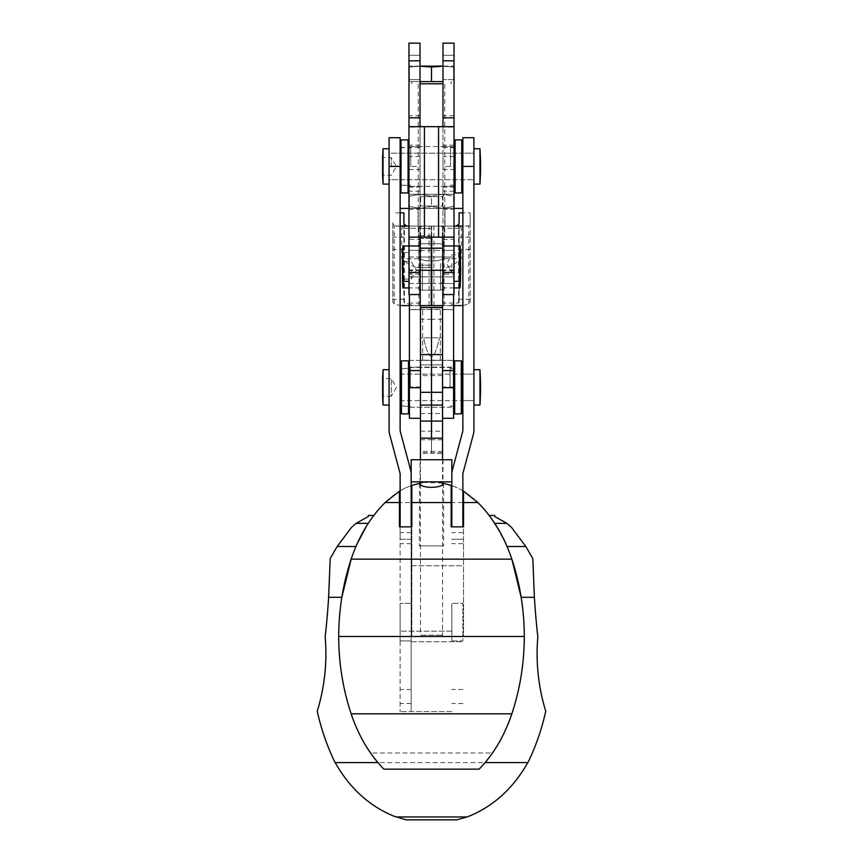 <?xml version="1.0" encoding="UTF-8"?>
<svg xmlns="http://www.w3.org/2000/svg" width="863" height="863" viewBox="0 0 863 863"><rect width="100%" height="100%" fill="white"/><g stroke="black" fill="none" stroke-linecap="round" stroke-linejoin="round"><path stroke-width="0.65" stroke-dasharray="4.32 3.24" d="M453.388 126.667L439.429 126.667M442.989 238.307L442.989 125.48M420.011 79.601L408.965 79.601L408.965 55.297L408.965 79.601L408.965 55.297L408.965 79.601L420.011 79.601L420.011 55.297L408.965 55.297L420.011 55.297L420.011 79.601L408.965 79.601L420.011 79.601L420.011 55.297L408.965 55.297L420.011 55.297L420.011 79.601M454.035 79.601L442.989 79.601L442.989 55.297L442.989 79.601L442.989 55.297L442.989 79.601L454.035 79.601L442.989 79.601L454.035 79.601L454.035 55.297L442.989 55.297L454.035 55.297L454.035 79.601L454.035 55.297L442.989 55.297L454.035 55.297L454.035 79.601M423.571 237.131L424.434 237.131L424.434 126.667L409.612 126.667M424.434 126.667L438.566 126.667L438.566 237.131L409.612 237.131M420.011 238.307L420.011 125.48M420.011 263.636L420.011 276.894L420.011 263.636M408.965 263.636L408.965 281.316L408.965 263.636M442.989 263.636L442.989 276.894L442.989 263.636M454.035 263.636L454.035 281.316L454.035 263.636M420.011 287.929L408.965 287.929L408.965 252.589L408.965 294.574L420.011 294.574L420.011 127.12L408.965 127.12L408.965 43.15L420.011 43.15L420.011 60.82L408.965 60.82M408.965 287.929L408.965 127.12M442.989 127.12L442.989 294.574L454.035 294.574L454.035 127.12L442.989 127.12L442.989 43.15L454.035 43.15L454.035 60.82L442.989 60.82M420.011 158.479L420.011 169.526L420.011 158.479M408.965 158.479L408.965 169.526L408.965 158.479M442.989 158.479L442.989 169.526L442.989 158.479M454.035 158.479L454.035 169.526L454.035 158.479M420.011 198.242L420.011 187.195L420.011 198.242M408.965 198.242L408.965 187.195L408.965 198.242M442.989 198.242L442.989 187.195L442.989 198.242M454.035 198.242L454.035 187.195L454.035 198.242M454.035 60.82L454.035 127.12M453.388 237.131L438.566 237.131M420.011 127.12L420.011 60.82M462.87 305.567L468.803 303.927L470.162 302.298L470.162 222.708L468.803 225.923L462.87 226.084M454.035 226.084L442.762 226.084L442.762 237.67M431.716 237.131L431.716 226.084L442.762 226.084L442.762 305.621L453.593 305.621M442.762 270.27L442.762 290.151L442.762 270.27M442.762 263.636L442.762 243.754L442.762 263.636M420.238 270.27L420.238 243.754L420.238 270.27M409.407 305.621L420.238 305.621L420.238 237.67M418.879 305.621L418.879 226.084L431.284 226.084L431.284 237.131M394.197 303.927L394.197 225.923L392.838 222.708L392.838 302.298L394.197 303.927L400.13 305.567M418.879 226.084L408.965 226.084M400.13 226.084L394.197 225.923M429.073 305.621L429.073 226.084L431.284 226.084L431.284 305.621L413.312 305.621L403.884 302.298L403.884 222.708M429.073 226.084L395.049 226.084M431.284 270.27L431.284 290.151L431.284 270.27M431.284 263.636L431.284 283.528L431.284 263.636M431.716 270.27L431.716 290.151L431.716 270.27M431.716 263.636L431.716 283.528L431.716 263.636M403.884 212.827L403.884 226.084L459.116 226.084L459.116 302.298L449.688 305.621L431.716 305.621L431.716 226.084L467.951 226.084M459.116 302.298L459.116 222.708M470.162 222.708L470.162 212.827L462.87 212.827M392.838 222.708L392.838 302.298M470.162 302.298L470.162 212.827M403.884 302.298L403.884 226.084L459.116 226.084L459.116 212.827M444.974 208.404L418.026 208.404L444.974 208.404L444.974 226.084L418.026 226.084L444.974 226.084L444.974 208.404M400.13 208.404L462.87 208.404M454.035 208.404L408.965 208.404M418.026 208.404L418.026 226.084L418.026 208.404M461.651 305.621L449.688 305.621M413.312 305.621L401.349 305.621M420.238 263.636L420.238 245.027L420.238 263.636M422.439 263.636L422.439 283.528L422.439 263.636M440.562 263.636L440.562 283.528L440.562 263.636M422.439 270.27L422.439 290.151L422.439 270.27M440.562 270.27L440.562 290.151L440.562 270.27M442.546 439.742L431.5 439.742L431.5 453.215L442.546 453.215L442.546 307.455L442.546 418.285L442.546 364.909L420.454 364.909L420.454 239.342L420.454 274.046L409.407 274.046L409.407 239.342L420.011 239.342M420.454 303.053L409.407 303.053L409.407 239.342M420.454 360.421L409.407 360.421L409.407 418.285M409.407 360.421L453.593 360.346L453.593 367.12L420.454 367.12L420.454 364.909L442.546 364.909L442.762 239.342M440.335 360.195L440.335 309.386L453.593 309.612L453.593 239.342L453.593 274.046L442.546 274.046L442.546 239.342M420.454 439.742L431.5 439.742L431.5 437.94L431.5 453.215L431.5 360.195L442.546 360.346L420.454 360.346L420.454 307.455L420.454 418.285L420.454 367.12L409.407 367.12M453.593 294.574L453.593 274.046M442.546 274.046L442.546 305.621M420.454 305.621L420.454 274.046M409.407 294.574L409.407 274.046M420.454 387.584L420.454 367.465L420.454 387.584M409.407 387.584L409.407 367.465L409.407 387.584M420.454 270.421L420.454 257.012L420.454 270.421M409.407 270.421L409.407 257.012L409.407 270.421M420.454 309.612L409.407 309.612L420.454 309.612M442.546 387.131L442.546 407.239L442.546 387.131M442.546 270.119L442.546 283.528L442.546 270.119M440.335 360.313L440.335 309.504L442.546 309.537M440.335 309.504L420.454 309.537M409.407 360.346L409.407 309.537L440.335 309.386M453.593 360.346L453.593 309.537M453.593 387.584L453.593 367.465L453.593 387.584M453.593 270.421L453.593 257.012L453.593 270.421M453.593 418.285L453.593 367.12M453.593 309.612L442.546 309.612L453.593 309.612M409.407 303.053L409.407 309.537M442.546 387.584L442.546 367.465L442.546 387.584M442.546 422.449L442.546 413.517L442.546 422.449M442.546 438.188L420.454 437.94L442.546 438.188L442.546 337.789L423.614 337.789C428.868 362.546 434.132 362.546 439.386 337.789C434.132 362.546 428.868 362.546 423.614 337.789L442.546 337.789M431.5 422.449L431.5 413.517L431.5 422.449M442.546 360.195L431.5 360.346L431.5 307.455L431.5 319.256L420.454 319.256M442.546 319.256L431.5 319.256L431.5 360.346L420.454 360.195L420.454 453.215L431.5 453.215L431.5 360.195L420.454 360.195M431.5 387.584L431.5 367.465L431.5 387.584M420.454 422.449L420.454 413.517L420.454 422.449M420.454 438.188L420.454 337.789L423.614 337.789L420.454 337.789M462.428 361.942L462.428 412.762M461.327 360.842L461.327 413.862M462.428 387.509L462.428 374.1L462.428 387.509M400.13 387.509L400.13 374.1L400.13 387.509M400.13 387.563L400.13 369.235L400.13 387.563M400.788 387.563L400.788 368.577L400.788 387.563M410.292 387.563L410.292 368.577L410.292 387.563M410.292 387.584L410.292 367.465L410.292 387.584M450.055 387.584L450.055 367.465L450.055 387.584M450.055 387.563L450.055 368.577L450.055 387.563M453.593 387.563L453.593 368.577L453.593 387.563M453.593 387.638L453.593 361.942L453.593 387.638M454.693 360.842L454.693 413.862M400.572 412.978L400.572 361.726M401.457 413.862L401.457 360.842M400.572 387.142L400.572 406.354L400.572 387.142M409.407 387.142L409.407 406.354L409.407 387.142M409.407 387.066L409.407 412.978L409.407 387.066M408.523 413.862L408.523 360.842M411.176 270.27L411.176 279.105L411.176 270.27M454.035 270.27L454.035 252.589L454.035 270.27M460.076 245.966L460.076 287.94M460.076 252.589A265.114 265.114 0 0 1 460.518 261.435L460.076 252.589L454.035 252.589M402.924 245.966L402.924 287.94M402.482 272.481L402.482 261.435L402.482 279.105L411.176 279.105L416.279 270.27L411.176 261.435L402.482 261.435A265.114 265.114 0 0 1 402.924 252.589L408.965 252.589M453.593 194.272L453.593 196.235L453.593 194.272L442.546 194.272L431.5 196.235L431.5 206.43L442.546 208.404L453.593 206.43L453.593 208.404L453.593 206.43L442.546 208.404L431.5 206.43L420.454 208.404L409.407 206.43L409.407 208.404L409.407 206.43L420.454 208.404L442.546 208.404L409.407 208.404L420.454 208.404L431.5 206.43L431.5 196.235L442.546 194.272L453.593 196.235L453.593 206.43L453.593 196.235L442.546 194.272L453.593 194.272M409.407 196.235L409.407 206.43L409.407 196.235L420.454 194.272L431.5 196.235L420.454 194.272L409.407 194.272L442.546 194.272L420.454 194.272L409.407 196.235M444.758 194.272L418.242 194.272L444.758 194.272L442.363 196.656L420.637 196.656L442.363 196.656L442.363 206.009L420.637 206.009L442.363 206.009L444.758 208.404L418.242 208.404L444.758 208.404M453.593 208.404L442.546 208.404L453.593 208.404M442.989 81.597L409.407 81.597L409.407 66.127L409.407 67.044L420.454 66.127L409.407 67.044L409.407 81.597L420.011 81.597M453.593 67.044L442.546 66.127L453.593 67.044L453.593 81.597L453.593 67.044M431.5 238.458L420.95 238.458L431.5 238.458M431.5 235.739L418.242 235.739L431.5 235.739M431.5 83.797L418.242 83.797L431.5 83.797M420.011 83.797L442.989 83.797M420.011 66.127L409.407 66.127L431.5 67.044L453.593 66.127L442.989 66.127M431.5 67.044L431.5 81.597M420.454 66.127L442.546 66.127M431.5 265.221L420.637 265.221L431.5 265.221M431.5 267.616L416.43 267.616L431.5 267.616M431.5 228.479L420.637 228.479L431.5 228.479M418.728 258.684L401.673 258.684L418.728 258.684A35.016 35.016 0 0 0 444.272 258.684A35.016 35.016 0 0 1 418.728 258.684L418.728 228.296L401.673 228.296L418.728 228.296L422.083 226.084L418.728 228.296L418.728 258.684M444.272 258.684L461.327 258.684L444.272 258.684L444.272 228.296L461.327 228.296L444.272 228.296L440.917 226.084L402.945 226.084L440.917 226.084L444.272 228.296L444.272 258.684M431.5 226.084L418.242 226.084L431.5 226.084M440.917 226.084L460.055 226.084L440.917 226.084M451.824 263.636L451.824 272.481L451.824 263.636M460.518 272.481L460.518 254.801L451.824 254.801L446.721 263.636L451.824 272.481L460.518 272.481M462.87 526.861L462.87 474.143A4.423 4.423 0 0 1 463.021 473L473.388 434.262A15.469 15.469 0 0 0 473.916 430.27L473.916 137.713M451.824 640.907L451.824 603.345L451.824 640.907L462.87 640.907L462.87 603.345L451.824 603.345L462.87 603.345L462.87 640.907L451.824 640.907M462.87 137.713L462.87 430.27A4.423 4.423 0 0 1 462.719 431.414L452.352 470.141A15.469 15.469 0 0 0 451.824 474.143L451.824 526.861M411.176 603.345L411.176 640.907L411.176 603.345L400.13 603.345L400.13 640.907L400.13 603.345L411.176 603.345M411.176 474.143L411.176 481.834L411.176 474.143A15.469 15.469 0 0 0 410.648 470.141L400.281 431.414A4.423 4.423 0 0 1 400.13 430.27L400.13 137.713M411.176 526.861L411.176 711.597L411.176 539.278L400.13 539.278L400.13 474.143A4.423 4.423 0 0 0 399.979 473L389.612 434.262A15.469 15.469 0 0 1 389.084 430.27L389.084 137.713M451.824 474.143L451.824 481.834L411.176 481.834L411.176 539.278L400.13 539.278L400.13 711.597L400.13 526.861M462.87 374.111L462.87 400.615L462.87 374.111L473.916 374.111L473.916 400.615L473.916 374.111L473.916 400.615L473.916 374.111L462.87 374.111M400.572 153.172L400.572 179.687L400.572 153.172L462.87 153.172L462.87 179.687L462.87 141.025L462.87 191.834L462.87 153.172L462.87 179.687L462.87 153.172L473.916 153.172L473.916 179.687L473.916 148.76L473.916 184.099L473.916 153.172L389.084 153.172L389.084 179.687L400.13 179.687L400.13 153.172L400.13 179.687M400.13 400.615L400.13 374.111L400.13 400.615L462.428 400.605L400.13 400.615M389.084 400.615L389.084 374.111L389.084 400.615M400.572 179.687L473.916 179.687L389.084 179.687L389.084 153.172L389.084 179.687L389.084 153.172L400.13 153.172M420.011 481.834L442.989 481.834L420.011 481.834L420.011 459.742L442.989 459.742L420.011 459.742M451.824 481.834L451.824 459.742L411.176 459.742L411.176 481.834M411.176 641.781L462.87 641.781L411.176 641.781M451.824 711.597L400.13 711.597L451.824 711.597M411.176 565.783L462.87 565.783L411.176 565.783M451.824 631.177L400.13 631.177L451.824 631.177M462.87 539.278L451.824 539.278L462.87 539.278M462.87 689.505L451.824 689.505M411.176 689.505L400.13 689.505M411.176 640.907L400.13 640.907L411.176 640.907M396.397 387.358L391.295 396.203L391.295 378.523L391.295 396.203L382.6 396.203L382.6 378.523L391.295 378.523L396.397 387.358M473.916 405.038L473.916 369.688L473.916 405.038M479.957 369.688L479.957 405.038M462.87 400.615L473.916 400.615L462.87 400.615M389.084 405.038L389.084 369.688L389.084 405.038M383.043 369.688L383.043 405.038M494.682 515.448L494.682 516.495L506.905 523.366L511.489 527.369L525.847 546.516L507.174 546.516L511.856 559.159L351.144 559.159L355.826 546.516L351.144 559.159C358.361 537.142 369.677 518.275 385.103 502.546C396.775 490.971 409.871 484.262 424.391 482.439L420.454 483.107M419.472 483.312L419.353 545.901L443.647 545.901L419.353 545.901M411.176 485.664A67.109 67.109 0 0 0 400.13 490.756M442.546 483.107L424.391 482.439M462.87 490.756A67.109 67.109 0 0 0 451.824 485.664M438.609 482.439C453.118 484.262 466.214 490.961 477.897 502.546L385.103 502.546M383.895 769.16L378.026 762.59A143.452 143.452 0 0 1 369.256 751.026M364.887 744.208A143.452 143.452 0 0 1 351.144 713.809C342.913 688.933 338.771 663.151 338.706 636.484A246.699 246.699 0 0 1 341.834 597.315L328.63 597.315L330.184 558.577L337.153 546.516L351.511 527.369L356.095 523.366L368.318 516.495L368.318 515.448M477.897 502.546C493.194 518.07 504.521 536.948 511.856 559.159C520.087 584.035 524.229 609.817 524.294 636.484A246.699 246.699 0 0 1 511.856 713.809A246.699 246.699 0 0 0 521.166 597.315A246.699 246.699 0 0 1 524.294 636.484C524.229 663.151 520.087 688.933 511.856 713.809C507.217 728.178 500.723 741.241 492.385 752.989L370.615 752.989C362.309 741.306 355.826 728.243 351.144 713.809A246.699 246.699 0 0 1 338.706 636.484C338.771 609.817 342.913 584.035 351.144 559.159L341.834 597.315A246.699 246.699 0 0 0 351.144 713.809A143.452 143.452 0 0 0 370.615 752.989M492.385 752.989A143.452 143.452 0 0 0 511.856 713.809L351.144 713.809M506.905 523.366L494.704 523.366L489.051 515.448M498.005 744.381A143.452 143.452 0 0 1 484.974 762.59L479.105 769.16M396.063 816.948L393.593 816.064C369.127 805.913 349.644 788.092 335.157 762.59L527.843 762.59C513.442 788.005 493.97 805.826 469.407 816.064L466.937 816.948L396.063 816.948L406.149 819.85M466.937 816.948L456.851 819.85M527.843 762.59A119.299 119.299 0 0 0 529.116 760.152A234.186 234.186 0 0 0 545.75 711.231A195.75 195.75 0 0 1 537.832 636.905A839.537 839.537 0 0 1 534.37 597.315L532.816 558.577L525.847 546.516M489.515 516.052L491.468 518.706M492.212 519.742L492.87 520.669M506.322 544.575L494.704 523.366M366.473 526.193L355.826 546.516L337.153 546.516M368.296 523.366L373.949 515.448L368.296 523.366L356.095 523.366M355.826 546.516L356.656 544.629M498.965 530.206L503.431 538.447M511.856 713.809A143.452 143.452 0 0 1 502.05 737.207M335.157 762.59A119.299 119.299 0 0 1 333.884 760.152A234.186 234.186 0 0 1 317.25 711.231A195.75 195.75 0 0 0 325.168 636.905A839.537 839.537 0 0 0 328.63 597.315M534.37 597.315L521.166 597.315L511.856 559.159L507.174 546.516M411.834 485.438L411.834 636.484L399.461 636.484L411.834 636.484L411.834 526.861M399.461 491.144L399.461 526.861M463.539 491.144L463.539 636.484L451.166 636.484L463.539 636.484L463.539 526.861M451.166 485.438L451.166 526.861M420.454 484.38L420.454 635.157L442.546 635.157L420.454 635.157L421.78 636.484L441.22 636.484L421.78 636.484M420.454 459.742L420.454 481.834M391.295 166.43L391.295 157.595L391.295 166.43M479.957 148.76L479.957 184.099M389.084 166.43L389.084 148.76L389.084 184.099L389.084 166.43L400.13 166.43L400.13 140.798L400.13 166.43M383.043 148.76L383.043 184.099M382.6 157.595L382.6 175.265L391.295 175.265L396.397 166.43L391.295 157.595L382.6 157.595M461.77 139.914L461.77 192.945M400.572 166.43L400.572 148.317L400.572 166.43M401.23 166.43L401.23 147.649L401.23 166.43M410.734 166.43L410.734 146.548L410.734 166.43M450.497 166.43L450.497 146.548L450.497 166.43M454.035 166.43L454.035 141.025L454.035 191.834L454.035 166.43L442.989 166.43M455.135 139.914L455.135 192.945M401.015 192.945L401.015 139.914M408.965 166.43L408.965 140.798L408.965 192.061L408.965 166.43L420.011 166.43M408.08 192.945L408.08 139.914M454.035 191.165L442.989 191.165M454.035 287.929L442.989 287.929M420.011 115.761L408.965 115.761M454.035 115.761L442.989 115.761M420.011 145.167L408.965 145.167M454.035 145.167L442.989 145.167M420.011 156.527L408.965 156.527M454.035 156.527L442.989 156.527M420.011 191.165L408.965 191.165M468.803 303.927L468.803 225.923M444.121 305.621L444.121 226.084M404.391 302.978L404.391 224.488M433.927 305.621L433.927 226.084M458.609 302.978L458.609 224.488M400.13 212.827L392.838 212.827M403.884 299.256L392.838 299.256M403.884 249.429L392.838 249.429M470.162 249.429L459.116 249.429M470.162 299.256L459.116 299.256M403.884 237.131L392.838 237.131M470.162 237.131L459.116 237.131M420.454 270.615L409.407 270.615M420.454 269.914L409.407 269.914M453.593 360.421L442.546 360.421M453.593 270.615L442.546 270.615M453.593 269.914L442.546 269.914M420.454 387.002L409.407 387.002M422.665 360.313L422.665 309.504M422.665 360.195L422.665 309.386M453.593 387.002L442.546 387.002M453.593 303.053L442.546 303.053M442.546 451.414L420.454 451.414M442.546 452.848L420.454 452.848M442.546 375.632L420.454 375.632M462.87 532.644L451.824 532.644M462.87 543.69L451.824 543.69M462.87 703.528L451.824 703.528M473.916 166.43L462.87 166.43M411.176 532.644L400.13 532.644M411.176 543.69L400.13 543.69M411.176 703.528L400.13 703.528M524.294 636.484L338.706 636.484M408.965 276.894L420.011 276.894L408.965 276.894M408.965 250.389L420.011 250.389L408.965 250.389M442.989 276.894L454.035 276.894L442.989 276.894M442.989 250.389L454.035 250.389L442.989 250.389M408.965 186.311L420.011 186.311M408.965 146.548L420.011 146.548M442.989 186.311L454.035 186.311M442.989 146.548L454.035 146.548M408.965 169.526L420.011 169.526M400.13 147.433L420.011 147.433M442.989 169.526L454.035 169.526M442.989 147.433L454.035 147.433M408.965 209.288L420.011 209.288M408.965 187.195L420.011 187.195M442.989 209.288L454.035 209.288M442.989 187.195L454.035 187.195M420.238 290.151L431.284 290.151L422.439 290.151L420.238 288.878M442.762 282.244L440.562 283.528L420.238 283.528L431.284 283.528L422.439 283.528L420.238 282.244M420.238 243.754L431.284 243.754L422.439 243.754L420.238 245.027M442.762 245.027L440.562 243.754L431.716 243.754L442.762 243.754M442.762 288.878L440.562 290.151L431.716 290.151L442.762 290.151M420.238 276.894L442.762 276.894L420.238 276.894M420.238 250.389L442.762 250.389M420.238 257.012L442.762 257.012M420.238 251.662L422.439 250.389L440.562 250.389L442.762 251.662M442.989 239.342L453.593 239.342M409.407 407.239L453.593 407.239M409.407 367.465L453.593 367.465M409.407 283.528L420.454 283.528M409.407 257.012L420.454 257.012M442.546 283.528L453.593 283.528M442.546 257.012L453.593 257.012M420.454 431.187L442.546 431.187M420.454 413.517L442.546 413.517M400.13 374.1L462.428 374.1L400.13 374.111M400.572 405.912L410.292 406.128M400.572 368.792L410.292 368.577M410.292 407.239L450.055 407.239M410.292 367.465L450.055 367.465M450.055 406.128L453.593 406.128M450.055 368.577L453.593 368.577M409.407 368.35L400.572 368.35M409.407 406.354L400.572 406.354M408.965 283.528L454.035 283.528M408.965 257.012L454.035 257.012M418.242 208.404L420.637 206.009L420.637 196.656L418.242 194.272M442.05 238.458L444.758 235.739L444.758 83.797M420.95 238.458L418.242 235.739L418.242 83.797M451.166 83.797L451.166 81.597M411.834 83.797L411.834 81.597M418.242 226.084L420.637 228.479L420.637 265.221L418.242 267.616M444.758 226.084L442.363 228.479L442.363 265.221L444.758 267.616M446.57 267.616A44.186 44.186 0 0 0 461.327 258.684L461.327 228.296L460.055 226.084M402.945 226.084L401.673 228.296L401.673 258.684A44.186 44.186 0 0 0 416.43 267.616M442.989 459.742L442.989 481.834M443.647 483.334L443.647 545.901M441.22 636.484L442.546 635.157L442.546 484.38M442.546 459.742L442.546 481.834M400.572 184.542L401.23 185.211L410.734 185.211M400.572 148.317L401.23 147.649L410.734 147.649M410.734 186.311L450.497 186.311M410.734 146.548L450.497 146.548M450.497 185.211L454.035 185.211M450.497 147.649L454.035 147.649M408.965 185.426L400.13 185.426"/><path stroke-width="1.29" d="M454.035 287.94L460.076 287.94L460.076 281.316A265.114 265.114 0 0 0 460.518 272.481L460.518 254.801A265.114 265.114 0 0 0 460.076 245.966L454.035 245.966L454.035 294.574L442.989 294.574L442.989 238.307C442.805 237.282 441.338 236.883 438.566 237.131L453.388 237.131L454.035 238.307L454.035 117.821L442.989 117.821L442.989 125.48C442.805 126.516 441.338 126.904 438.566 126.667L409.612 126.667L408.965 125.48L408.965 43.15L420.011 43.15L420.011 117.821L408.965 117.821M402.482 272.481L402.482 279.105A265.114 265.114 0 0 0 402.924 287.94L402.924 245.966L408.965 245.966L408.965 294.574L420.011 294.574L420.011 245.966L408.965 245.966L408.965 125.48M408.965 238.307L409.612 237.131L424.434 237.131L424.434 126.667C421.662 126.904 420.195 126.516 420.011 125.48L420.011 117.821M454.035 125.48L453.388 126.667L438.566 126.667L438.566 237.131L424.434 237.131C421.662 236.883 420.195 237.282 420.011 238.307L420.011 245.966M442.989 117.821L442.989 43.15L454.035 43.15L454.035 117.821M442.989 245.966L454.035 245.966L454.035 238.307M462.87 226.084L454.035 226.084M453.593 305.621L462.87 305.567M442.762 237.67L442.762 305.621L431.716 305.621L431.716 237.131M431.284 237.131L431.284 305.621L420.238 305.621L420.238 237.67M400.13 305.567L409.407 305.621M408.965 226.084L400.13 226.084M400.13 212.827L403.884 212.827L403.884 222.708L404.391 224.488L407.012 226.084M455.988 226.084L458.609 224.488L459.116 222.708L459.116 212.827L462.87 212.827M462.87 208.404L454.035 208.404M408.965 208.404L400.13 208.404M442.546 387.703L442.546 370.583L453.593 370.583L453.593 387.703L442.546 387.703L442.546 392.309L420.454 392.309L420.454 370.583L409.407 370.583L409.407 418.285L420.454 418.285M453.593 370.583L453.593 294.574M442.546 305.621L442.546 370.583M420.454 370.583L420.454 305.621M409.407 370.583L409.407 294.574M453.593 387.703L453.593 418.285L442.546 418.285M442.546 392.309L442.546 453.215M442.546 307.455L431.5 307.455L431.5 438.188L442.546 438.188L420.454 438.188L420.454 459.742M442.546 307.584L431.5 307.584L431.5 354.596L420.454 354.596M442.546 354.596L431.5 354.596L431.5 438.188L420.454 438.188L420.454 392.309M420.454 438.188L420.454 453.215M420.454 307.455L431.5 307.455L420.454 307.584M462.428 387.638L462.428 361.942L461.327 360.842L461.327 413.862L462.428 412.762L462.428 387.638M453.593 412.762L454.693 413.862L454.693 360.842L461.327 360.842M400.572 361.726L400.572 412.978L401.457 413.862L401.457 360.842L400.572 361.726M409.407 361.726L408.523 360.842L408.523 413.862L401.457 413.862M460.659 270.27L460.518 261.435A265.114 265.114 0 0 1 460.076 287.94M442.989 66.127L431.5 67.044L420.011 66.127M420.011 81.597L442.989 81.597M431.5 67.044L431.5 81.597M442.989 83.797L420.011 83.797M442.546 66.127L420.454 66.127M402.924 245.966A265.114 265.114 0 0 0 402.341 263.636L402.924 281.316L408.965 281.316M460.076 245.966L460.076 281.316L454.035 281.316M451.824 526.861L451.824 474.143A15.469 15.469 0 0 1 452.352 470.141L462.719 431.414A4.423 4.423 0 0 0 462.87 430.27L462.87 137.713L473.916 137.713L473.916 430.27A15.469 15.469 0 0 1 473.388 434.262L463.021 473A4.423 4.423 0 0 0 462.87 474.143L462.87 526.861M451.824 474.143L451.824 459.742L411.176 459.742L411.176 526.861M400.13 166.43L389.084 166.43L389.084 137.713L400.13 137.713L400.13 430.27A4.423 4.423 0 0 0 400.281 431.414L410.648 470.141A15.469 15.469 0 0 1 411.176 474.143M451.824 481.834L411.176 481.834M389.084 166.43L389.084 430.27A15.469 15.469 0 0 0 389.612 434.262L399.979 473A4.423 4.423 0 0 1 400.13 474.143L400.13 526.861M473.916 405.038L479.957 405.038L479.957 369.688L473.916 369.688M389.084 405.038L383.043 405.038L382.6 396.203A265.114 265.114 0 0 0 383.043 405.038L383.043 369.688L389.084 369.688M382.6 396.203L382.6 378.523A265.114 265.114 0 0 1 383.043 369.688M420.454 483.107L411.834 485.438A67.109 67.109 0 0 0 411.176 485.664M419.353 483.334L419.472 483.312C420.281 488.641 442.697 488.641 443.528 483.312L442.546 483.107M400.13 490.756A67.109 67.109 0 0 0 399.461 491.144L385.103 502.546C370.227 517.39 358.911 536.257 351.144 559.159C342.935 583.906 338.792 609.688 338.706 636.484C338.792 663.28 342.935 689.052 351.144 713.809C358.577 735.923 369.493 754.37 383.895 769.16L479.105 769.16C493.409 754.521 504.326 736.074 511.856 713.809L351.144 713.809M511.856 713.809C520.065 689.052 524.208 663.28 524.294 636.484C524.208 609.688 520.065 583.906 511.856 559.159C504.186 536.408 492.859 517.53 477.897 502.546L463.539 502.546L463.539 491.144A67.109 67.109 0 0 0 462.87 490.756M477.897 502.546L463.539 491.144M451.824 485.664A67.109 67.109 0 0 0 451.166 485.438L443.528 483.312M369.256 751.026A143.452 143.452 0 0 1 364.887 744.208M507.174 546.516L525.847 546.516L532.816 558.577L534.37 597.315L521.166 597.315L511.856 559.159L351.144 559.159L341.834 597.315L328.63 597.315A839.537 839.537 0 0 1 325.168 636.905A195.75 195.75 0 0 1 317.25 711.231A234.186 234.186 0 0 0 333.884 760.152A119.299 119.299 0 0 0 335.157 762.59C349.558 788.005 369.03 805.826 393.593 816.064L406.149 819.85L456.851 819.85L466.937 816.948L396.063 816.948M524.294 636.484L338.706 636.484M451.166 485.438L451.166 502.546L411.834 502.546L411.834 485.438M399.461 491.144L399.461 502.546L385.103 502.546M525.847 546.516L511.489 527.369L506.905 523.366L494.682 516.495L494.682 515.448L489.051 515.448L489.515 516.052M378.026 762.59L335.157 762.59M466.937 816.948L469.407 816.064C493.873 805.913 513.356 788.092 527.843 762.59L484.974 762.59M368.296 523.366L356.095 523.366L351.511 527.369L337.153 546.516L330.184 558.577L328.63 597.315M527.843 762.59A119.299 119.299 0 0 0 529.116 760.152A234.186 234.186 0 0 0 545.75 711.231A195.75 195.75 0 0 1 537.832 636.905A839.537 839.537 0 0 1 534.37 597.315M491.468 518.706L492.212 519.742M492.87 520.669L498.965 530.206M506.905 523.366L494.704 523.366M355.826 546.516L337.153 546.516M356.656 544.629L366.473 526.193M503.431 538.447L506.322 544.575M502.05 737.207A143.452 143.452 0 0 1 498.005 744.381M356.095 523.366L368.318 516.495L368.318 515.448L373.949 515.448M411.834 502.546L411.834 526.861L399.461 526.861L399.461 502.546M463.539 502.546L463.539 526.861L451.166 526.861L451.166 502.546M420.454 481.834L420.454 484.38M473.916 184.099L479.957 184.099L479.957 148.76L480.551 166.43A265.114 265.114 0 0 0 479.957 148.76L473.916 148.76M383.043 148.76A265.114 265.114 0 0 0 382.6 157.595L382.6 175.265A265.114 265.114 0 0 0 383.043 184.099L383.043 148.76L389.084 148.76M462.87 191.834L461.77 192.945L461.77 139.914L462.87 141.025M454.035 191.834L455.135 192.945L455.135 139.914L461.77 139.914M400.13 140.798L401.015 139.914L401.015 192.945L400.13 192.061M408.965 140.798L408.08 139.914L408.08 192.945L401.015 192.945M454.035 272.481L442.989 272.481M420.011 272.481L408.965 272.481M420.011 60.82L408.965 60.82M454.035 60.82L442.989 60.82M431.284 248.177L420.238 248.177M442.762 270.27L431.716 270.27M442.762 248.177L431.716 248.177M431.284 270.27L420.238 270.27M420.454 387.703L409.407 387.703M442.546 405.049L420.454 405.049M442.546 421.079L420.454 421.079M473.916 166.43L462.87 166.43M453.593 361.942L454.693 360.842M454.693 413.862L461.327 413.862M409.407 412.978L408.523 413.862M408.523 360.842L401.457 360.842M402.924 287.94L408.965 287.94M402.341 263.636A265.114 265.114 0 0 0 402.924 281.316M479.957 405.038A265.114 265.114 0 0 0 479.957 369.688M442.546 438.188L442.546 459.742M442.546 481.834L442.546 484.38M479.957 184.099A265.114 265.114 0 0 0 480.551 166.43M383.043 184.099L389.084 184.099M454.035 141.025L455.135 139.914M455.135 192.945L461.77 192.945M408.965 192.061L408.08 192.945M408.08 139.914L401.015 139.914"/></g></svg>
